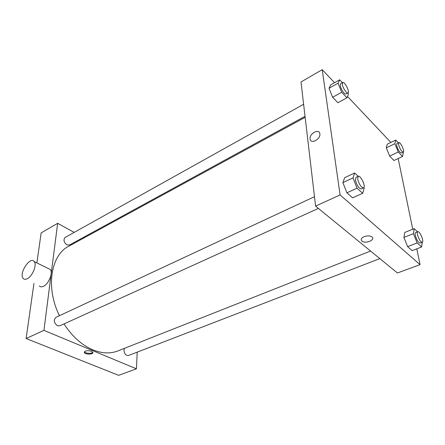 <?xml version="1.0" encoding="UTF-8"?>
<svg xmlns="http://www.w3.org/2000/svg" width="445" height="445" viewBox="0 0 445 445"><rect width="100%" height="100%" fill="white"/><g stroke="black" fill="none" stroke-linecap="round" stroke-linejoin="round"><path stroke-width="0.67" d="M137.216 352.128L136.431 368.81L118.637 375.341L26.105 338.523L33.959 283.393M36.874 262.917L41.151 232.902L57.65 223.318L74.193 232.39M91.436 351.233L92.783 352.251C94.095 354.515 85.234 354.799 84.339 352.523C84.795 350.649 87.164 350.221 91.436 351.233M136.431 368.81L43.933 330.374L26.105 338.523M305.036 116.323L69.487 245.006L66.911 244.856C63.78 242.236 63.19 239.766 65.148 237.441L303.618 104.286M318.386 208.405L59.852 325.796L57.45 325.746C53.851 322.881 53.361 320.072 55.975 317.318L314.482 196.69M124.439 348.346L123.933 350.104C124.316 353.847 125.846 355.638 128.51 355.483L379.835 258.606M83.365 237.424L84.138 237.847M43.933 330.374L57.65 223.318M370.579 251.047L117.88 350.938C110.366 353.875 102.027 353.514 92.872 349.848C81.78 345.092 72.162 336.448 64.008 323.904M59.446 315.694C45.346 287.565 50.925 254.929 68.842 246.185L305.153 117.324M48.138 268.435L50.268 269.481C53.233 272.663 48.789 283.904 43.577 286.269C41.763 287.153 40.356 287.031 39.349 285.896M84.339 352.523L84.411 351.717C85.106 353.486 91.798 353.914 92.777 352.245M27.317 278.687C32.513 276.223 37.124 264.803 34.248 261.632C30.316 255.764 18.601 273.436 23.146 278.37C24.119 279.499 25.51 279.605 27.317 278.687M416.798 248.822L420.069 264.664L397.43 272.98L315.594 206.13L300.998 81.986L322.219 69.659L334.534 82.714M420.069 264.664L340.091 194.927L315.594 206.13M364.11 236.662C367.314 235.555 369.94 235.644 371.97 236.924C375.914 239.866 365.284 244.188 361.907 241.068C360.5 239.527 361.234 238.064 364.11 236.662C361.234 238.058 360.5 239.527 361.907 241.062L361.907 241.068M393.936 160.495L389.653 156.078L386.305 147.835L387.289 144.147L386.305 147.835L389.653 156.078L393.936 160.495L402.508 156.501L398.264 152.023L394.876 143.718L395.777 140.053L398.375 142.845M352.568 197.836L346.905 192.813L342.906 182.634L344.641 177.705L342.906 182.634L346.905 192.813L352.568 197.836L362.681 193.286L357.068 188.174L353.007 177.911L354.637 172.999L358.175 176.303M398.169 158.526L412.76 229.236M347.523 96.476L390.877 142.417M340.091 194.927L322.219 69.659M412.115 250.613L407.603 246.619L403.915 237.43L404.789 232.423L403.915 237.43L407.603 246.619L412.115 250.613L421.615 246.986L417.154 242.926L413.416 233.669L414.195 228.663L417.549 231.801M337.889 102.723L332.615 97.283L329.016 88.255L330.752 84.839L329.016 88.255L332.615 97.283L337.889 102.723L346.944 97.811L341.71 92.282L338.061 83.187L339.707 79.805L342.361 82.653M319.86 133.834L319.872 133.917C320.695 139.402 310.538 144.575 310.12 138.951C309.169 133.561 319.332 128.154 319.86 133.834C319.338 128.154 309.175 133.561 310.12 138.951L310.12 138.951C310.538 144.575 320.7 139.407 319.872 133.923M371.97 236.924C375.914 239.866 365.284 244.188 361.907 241.062M347.918 92.899L348.48 94.284L346.944 97.811M342.661 82.492L340.642 83.615L340.297 85.568C340.753 89.061 344.725 94.93 345.965 93.967L347.99 92.86C350.098 92.009 344.525 81.151 342.661 82.492L342.322 84.439C342.789 87.938 346.761 93.817 347.99 92.86M341.71 92.282L332.615 97.283M338.061 83.187L329.016 88.255M339.707 79.805L330.752 84.839M403.098 152.162L403.326 152.724L402.508 156.501M398.815 142.634L396.907 143.551L396.684 145.648C398.041 150.021 399.593 152.468 401.351 152.98L403.265 152.079C405.039 151.511 400.383 141.621 398.815 142.634L398.603 144.731C399.966 149.108 401.518 151.561 403.265 152.079M398.264 152.023L389.653 156.078M394.876 143.718L386.305 147.835M395.777 140.053L387.289 144.147M363.921 187.579L364.177 188.218L362.681 193.286M358.203 176.292L355.95 177.344L355.405 180.125C356.896 185.52 358.865 188.452 361.312 188.914L363.576 187.885C366.224 187 360.595 174.857 358.203 176.292L357.674 179.074C359.176 184.48 361.145 187.417 363.576 187.885M357.068 188.174L346.905 192.813M353.007 177.911L342.906 182.634M354.637 172.999L344.641 177.705M417.76 231.717L415.647 232.557C415.107 232.83 415.001 233.786 415.319 235.427C416.681 240.078 418.283 242.625 420.119 243.081L422.249 242.258C424.397 241.702 419.696 230.666 417.76 231.717C417.226 231.99 417.121 232.946 417.443 234.593C418.817 239.243 420.419 241.802 422.249 242.258L421.615 246.986M417.154 242.926L407.603 246.619M413.416 233.669L403.915 237.43M414.195 228.663L404.789 232.423M34.248 261.632L50.268 269.481"/></g></svg>
